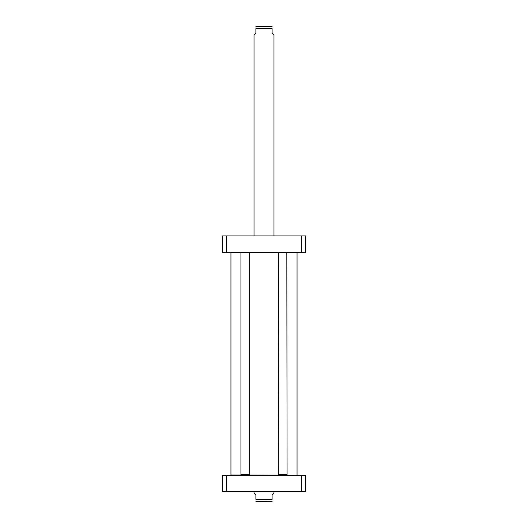<?xml version="1.0" encoding="UTF-8"?>
<svg xmlns="http://www.w3.org/2000/svg" width="528" height="528" viewBox="0 0 528 528"><rect width="100%" height="100%" fill="white"/><g stroke="black" fill="none" stroke-linecap="round" stroke-linejoin="round"><path stroke-width="0.79" d="M296.802 475.22L230.947 474.969L230.947 252.589L242.464 252.589M248.12 252.589L297.053 252.589L297.053 474.969M254.021 491.621L254.021 492.868L255.895 494.743L255.895 499.356C255.895 502.63 255.895 502.63 255.895 499.356L272.105 499.356C272.105 502.63 272.105 502.63 272.105 499.356L272.105 494.743L273.979 492.868L273.979 491.621M257.776 501.6L255.895 501.567M256.265 501.6L272.105 501.567M301.475 491.621L305.785 491.621L305.785 475.22L222.215 475.22L222.215 491.621L301.475 491.621L301.475 475.22M226.525 475.22L226.525 491.621M240.926 474.599L249.658 474.599L249.658 252.589L240.926 252.589L240.926 474.599L249.658 474.599M287.074 474.599L278.342 474.599L287.074 474.599L286.823 252.338M278.342 474.599L278.593 252.338M226.525 235.937L222.215 235.937L222.215 252.338L305.785 252.338L305.785 235.937L226.525 235.937L226.525 252.338M301.475 252.338L301.475 235.937M273.979 235.937L273.979 35.132L272.105 33.257L272.105 28.644C272.105 25.37 272.105 25.37 272.105 28.644L255.895 28.644L255.895 33.257L254.021 35.132L254.021 235.937M255.895 28.644C255.895 25.37 255.895 25.37 255.895 28.644M272.105 26.433L255.895 26.433"/></g></svg>

